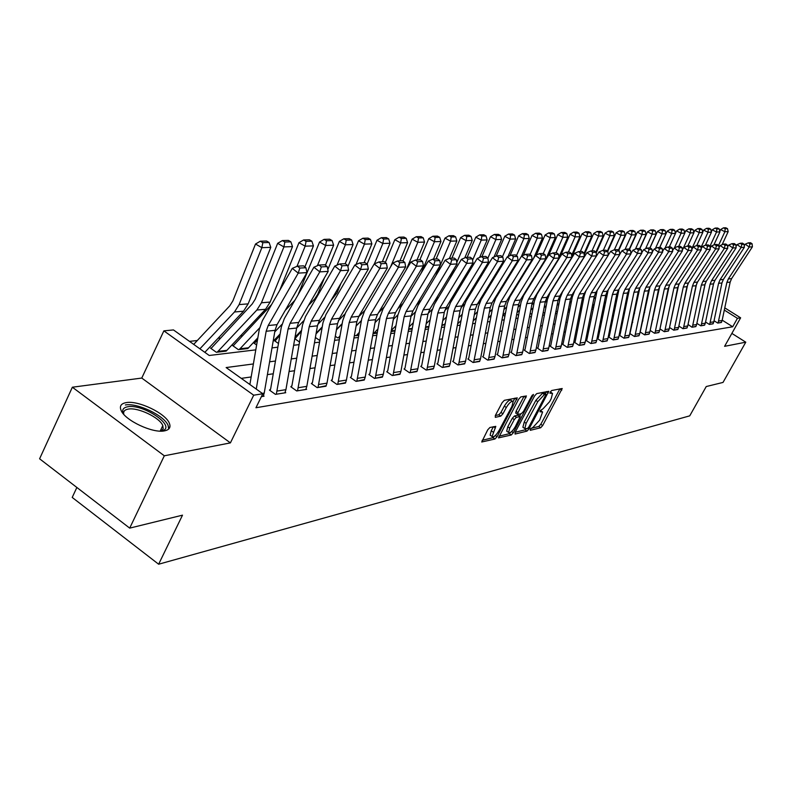 <?xml version="1.0" encoding="UTF-8"?>
<svg xmlns="http://www.w3.org/2000/svg" width="792" height="792" viewBox="0 0 792 792"><rect width="100%" height="100%" fill="white"/><g stroke="black" fill="none" stroke-linecap="round" stroke-linejoin="round"><path stroke-width="1.19" d="M530.333 429.096L530.274 430.313L540.669 427.759L542.678 425.561L562.201 388.516L551.678 390.515L550.242 392.06L549.945 393.228L552.539 393.436L551.173 398.752L549.569 401.732L543.035 408.781L540.253 410.632L539.956 411.781L542.609 411.959L539.659 420.136L533.125 427.215L530.333 429.096M164.489 430.868C169.389 429.858 171.013 427.314 169.34 423.225C165.597 413.325 138.402 400.277 126.284 402.603C120.978 403.534 119.275 406.197 121.176 410.593C125.255 420.592 152.945 433.531 164.489 430.868M489.931 427.482L487.733 429.818L481.734 441.995L494.911 439.015L497.069 436.709L517.275 397.861L504.356 400.316L502.148 402.653L495.346 415.483L495.317 417.334L500.772 416.117L502.95 413.8L506.306 407.494C509.296 402.663 511.573 400.732 513.117 401.712L511.978 406.266L498.94 430.749C495.921 435.61 493.634 437.54 492.089 436.531L495.802 426.363L489.931 427.482M129.7 528.125L39.6 458.796L72.359 387.219L164.31 455.796L129.7 528.125L182.497 515.166L158.638 564.221L689.733 415.85L706.236 386.546L723.017 382.427L745.777 342.184L724.601 346.322L740.629 317.82L737.441 318.325L732.699 326.769L255.945 407.751L262.805 393.753L253.697 395.198L163.875 330.858L173.468 329.927L209.237 355.479L255.786 349.856M164.31 455.796L230.403 442.886L253.697 395.198M515.127 432.293L515.067 434.056L526.977 431.125L529.036 428.898L548.767 391.307L536.728 393.604L534.64 395.852L515.127 432.293L525.086 429.828L526.274 428.878M511.226 435.006L498.505 437.887L518.681 399.188L520.829 396.901L526.413 395.96L517.988 412.632L517.928 414.444L521.374 413.672L523.492 411.404L531.779 395.911L533.491 394.426L513.325 432.729L511.226 435.006L509.296 433.689L498.95 436.214M745.777 342.184L731.867 333.402M732.699 326.769L722.195 320.166M652.915 319.433L652.37 319.503M642.946 320.859L642.312 320.948M632.729 322.314L631.986 322.423M622.245 323.819L621.403 323.938M611.483 325.363L610.523 325.502M600.435 326.938L599.356 327.096M589.09 328.571L587.882 328.739M577.427 330.234L576.091 330.432M565.438 331.957L563.963 332.165M553.113 333.719L551.499 333.947M540.431 335.531L538.659 335.788M527.383 337.402L525.452 337.679M513.949 339.322L511.85 339.629M500.108 341.303L497.831 341.629M485.852 343.352L483.377 343.698M471.151 345.451L468.478 345.837M455.984 347.629L453.103 348.034M440.332 349.866L437.233 350.312M424.175 352.183L420.839 352.658M407.494 354.568L403.9 355.083M390.248 357.034L386.387 357.588M372.408 359.588L368.26 360.182M353.955 362.231L349.51 362.865M334.848 364.963L330.086 365.647M315.058 367.805L309.949 368.537M294.535 370.735L289.07 371.517M273.26 373.784L267.409 374.626M251.163 376.952L241.273 378.368M721.492 322.304L717.75 323.077L714.047 320.74M713.186 323.631L709.365 324.433L705.563 322.027M705.306 283.239L696.92 323.126M704.682 324.997L700.772 325.819L696.881 323.354M696.633 283.754L688.02 324.522M695.98 326.393L691.97 327.235L688.119 324.502M687.743 284.318L678.893 325.948M687.07 327.829L682.961 328.69L678.873 326.076M678.635 284.922L669.547 327.413M677.932 329.294L673.725 330.175L669.527 327.492M669.309 285.565L659.964 328.918L664.27 331.7L668.577 330.799M659.746 286.249L650.183 330.452L654.568 333.264L658.993 332.333M649.935 286.961L640.193 332.016L644.629 334.868L649.163 333.917M639.877 287.694L629.947 333.62L634.422 336.511L639.075 335.531M629.571 288.427L620.096 334.561L619.433 335.263L623.957 338.194L628.729 337.194M619.017 289.13L609.315 336.234L608.642 336.956L613.216 339.926L618.116 338.897M608.207 289.783L598.247 337.966L597.554 338.699L602.187 341.708L607.216 340.649M597.168 290.367L586.872 339.738L586.179 340.481L590.852 343.53L596.02 342.451M585.941 290.763L584.248 295.644L575.19 341.56L574.477 342.312L579.209 345.411L584.516 344.292M568.587 344.847L573.398 344.084L572.547 346.48L567.725 347.262L577.754 298.247L579.417 294.02L603.643 255.44L598.98 251.995L574.814 290.555L572.329 296.881L563.191 343.431L562.459 344.193L567.24 347.341L572.695 346.193M556.301 346.797L561.251 346.005L560.389 348.44L555.43 349.242L565.547 299.534L567.23 295.258L591.713 256.133L587.001 252.628L562.567 291.743L560.063 298.148L550.836 345.352L550.093 346.134L554.935 349.322L560.538 348.143M543.659 348.797L548.757 347.985L547.886 350.46L542.777 351.282L552.994 300.871L554.687 296.525L579.437 256.846L574.665 253.291L549.975 292.961L547.44 299.465L538.144 347.332L537.372 348.124L542.273 351.361L548.044 350.143M530.65 350.856L535.897 350.024L535.016 352.529L529.769 353.38L540.065 302.237L541.778 297.832L566.805 257.578L561.973 253.965L537.016 294.208L534.452 300.812L525.066 349.371L524.284 350.173L529.234 353.46L535.184 352.212M517.255 352.985L522.661 352.123L521.77 354.668L516.364 355.539L526.759 303.643L528.492 299.178L553.786 258.331L548.896 254.668L523.67 295.505L521.077 302.197L511.612 351.47L510.81 352.292L515.82 355.628L521.938 354.331M503.464 355.172L509.028 354.291L508.137 356.865L502.564 357.766L513.058 305.098L514.8 300.564L540.372 259.103L535.422 255.39L509.919 296.832L507.306 303.623L497.752 353.638L496.93 354.46L501.999 357.855L508.306 356.519M528.185 234.66L526.096 233.541L522.314 233.65L524.403 234.779L528.185 234.66L529.254 238.461L521.542 256.123L495.752 298.198L493.109 305.098L483.476 355.865L482.635 356.707L487.763 360.152L494.257 358.776M474.596 359.746L480.516 358.806L479.596 361.469L473.675 362.419L484.358 308.137L486.149 303.465L512.285 260.726L507.217 256.895L481.14 299.614L478.477 306.613L468.745 358.162L467.884 359.014L473.081 362.518L479.774 361.093M459.479 362.142L465.587 361.172L464.656 363.875L458.548 364.855L469.329 309.731L471.141 304.989L497.574 261.578L492.436 257.677L466.072 301.069L463.37 308.177L453.568 360.528L452.678 361.399L457.934 364.954L464.845 363.488M443.886 364.617L450.183 363.617L449.252 366.359L442.946 367.369L453.826 311.375L455.647 306.553L482.387 262.459L477.18 258.499L450.519 302.574L447.797 309.801L437.897 362.974L436.986 363.855L442.312 367.478L449.44 365.963M427.779 367.171L434.283 366.142L433.343 368.923L426.838 369.973L437.808 313.078L439.649 308.177L466.696 263.37L461.429 259.34L434.462 304.128L431.699 311.464L421.72 365.488L420.79 366.399L426.175 370.072L433.541 368.508M411.147 369.805L417.869 368.745L416.909 371.567L410.187 372.656L421.265 314.83L423.126 309.85L450.48 264.31L445.144 260.212L417.869 305.732L415.077 313.187L405.009 368.102L404.059 369.013L409.513 372.765L417.117 371.141M393.961 372.537L400.9 371.428L399.94 374.299L392.99 375.428L404.168 316.642L406.048 311.583L433.719 265.28L428.314 261.103L400.712 307.395L397.901 314.968L387.743 370.795L386.763 371.725L392.288 375.537L400.148 373.864M376.18 375.349L383.358 374.21L382.387 377.131L375.2 378.289L386.476 318.513L388.377 313.365L416.374 266.28L410.89 262.033L382.982 309.108L380.13 316.82L369.884 373.577L368.874 374.527L374.477 378.408L382.605 376.675M357.786 378.269L365.221 377.091L364.231 380.061L356.796 381.259L368.171 320.453L370.092 315.216L398.416 267.32L392.862 263.003L364.617 310.88L361.746 318.721L351.41 376.457L350.371 377.428L356.044 381.378L364.459 379.586M338.738 381.289L346.431 380.071L345.441 383.09L337.738 384.328L349.213 322.463L351.163 317.137L379.813 268.399L374.19 264.003L345.609 312.721L342.708 320.701L332.274 379.437L331.214 380.427L336.956 384.457L345.668 382.595M319.008 384.417L326.987 383.15L325.977 386.229L317.998 387.516L329.571 324.542L331.541 319.127L360.538 269.508L354.826 265.033L325.918 314.622L322.978 322.74L312.464 382.536L311.365 383.536L317.196 387.644L326.215 385.714M298.554 387.664L306.821 386.347L305.811 389.476L297.535 390.812L309.207 326.7L311.197 321.186L340.54 270.666L334.759 266.102L305.504 316.592L302.534 324.868L291.921 385.734L290.793 386.763L296.703 390.941L306.633 389.347L306.058 388.941M277.339 391.02L285.922 389.664L284.892 392.842L276.309 394.228L288.09 328.937L290.09 323.314L319.79 271.874L313.919 267.221L284.318 318.641L281.318 327.066L270.617 389.06L269.458 390.11L275.438 394.367L285.744 392.713L285.15 392.288M263.449 395.762L264.073 396.198L261.39 396.634L263.192 396.346L264.221 393.099L275.022 330.323L277.052 324.641L306.959 272.616L298.238 273.121L292.288 268.369L262.32 320.77L259.291 329.353L249.876 384.516M242.105 335.699L240.362 335.887M220.126 338.065L218.038 338.293M197.317 340.52L189.476 341.362M647.381 298.901L646.628 299.614M614.642 304.93L615.592 304.821L614.642 304.93M603.504 306.257L604.583 306.128L603.504 306.257M592.069 307.613L593.267 307.474L592.069 307.613M580.318 309.009L581.645 308.85L580.318 309.009M568.23 310.454L569.696 310.276L568.319 310.434L570.012 308.652M555.865 311.553L557.41 311.731L556.806 311.81L557.568 310.919M543.203 312.414L544.767 313.236M530.165 313.286L531.828 314.375M516.74 314.157L518.552 315.345M503.039 315.107L504.88 316.325M489.713 316.592L490.793 317.305M458.41 323.205L457.677 323.591L458.647 322.918L457.786 323.027M443.767 324.938L441.847 325.472L444.005 324.651L441.956 324.898M428.937 326.423L425.492 327.413L428.828 327.017M408.593 329.423L412.187 328.997L408.593 329.423M391.119 331.502L394.98 331.046L391.119 331.502M373.052 333.65L377.18 333.155L373.557 333.59L377.942 328.957M354.489 335.006L355.539 335.729L358.766 335.343L356.252 335.65L359.311 332.343M335.293 336.244L337.639 337.857L339.699 337.61L338.362 337.768L340.006 335.897M315.404 337.481L319.127 340.055L319.988 339.768M294.772 338.709L299.544 342.025M275.141 341.164L275.378 340.679L274.567 340.768L278.477 343.51M254.569 343.55L254.816 343.035L253.984 343.134L256.618 344.995M233.264 346.025L233.521 345.49L232.65 345.589L238.392 349.658L248.144 348.044M211.177 348.579L211.434 348.025L210.533 348.133L216.355 352.272L226.463 350.599M76.864 487.476L72.211 497.435L158.638 564.221M230.403 442.886L141.768 378.061L72.359 387.219M141.768 378.061L163.875 330.858M253.381 363.944L226.136 367.557L262.805 393.753M654.667 310.791L654.123 310.87M644.718 312.107L644.084 312.197M634.521 313.464L633.778 313.563M624.047 314.85L623.205 314.959M613.305 316.275L612.345 316.404M602.276 317.731L601.197 317.879M590.941 319.235L589.733 319.394M579.289 320.78L577.962 320.958M567.319 322.364L565.854 322.562M555.014 323.997L553.4 324.205M542.352 325.67L540.58 325.908M529.313 327.393L527.383 327.65M515.899 329.175L513.8 329.452M502.078 331.007L499.802 331.303M487.832 332.887L485.367 333.214M473.151 334.838L470.478 335.194M458.004 336.838L455.123 337.224M442.372 338.917L439.273 339.322M426.235 341.045L422.898 341.491M409.563 343.263L405.979 343.738M392.337 345.54L388.476 346.055M374.517 347.896L370.379 348.45M356.083 350.341L351.638 350.925M336.996 352.866L332.234 353.499M317.216 355.489L312.117 356.162M296.723 358.202L291.258 358.925M275.458 361.023L269.607 361.796M737.441 318.325L724.304 310.078M724.769 307.87L740.629 317.82M272.002 347.896L277.843 347.193M293.634 345.282L299.089 344.629M314.474 342.768L319.562 342.154M334.57 340.342L339.322 339.768M353.955 337.996L358.39 337.461M372.666 335.739L376.804 335.244M390.753 333.551L394.604 333.085M408.227 331.442L411.81 331.016M425.126 329.403L428.462 328.997M441.481 327.433L444.579 327.056M457.321 325.512L460.192 325.166M472.656 323.661L475.319 323.344M487.516 321.869L489.981 321.572M501.93 320.126L504.207 319.849M515.909 318.433L518.008 318.186M529.482 316.8L531.412 316.562M542.659 315.206L544.421 314.998M555.459 313.662L557.073 313.464M567.894 312.157L569.359 311.979M579.982 310.702L581.318 310.533M591.743 309.276L592.941 309.137M603.177 307.9L604.256 307.771M614.315 306.553L615.275 306.435M625.155 305.247L625.997 305.138M635.709 303.97L636.451 303.88M645.995 302.722L646.638 302.643M656.024 301.514L656.568 301.445M168.726 428.818L170.003 426.145M541.956 411.523L540.421 410.355M551.905 393.01L550.361 391.852M530.739 428.452L538.788 426.482L540.807 424.294L559.944 388.803M545.302 393.792L546.48 391.585M527.373 428.611L528.818 427.046L546.074 394.317L544.421 394.525L537.788 401.653L526.145 423.344L524.799 428.541L527.373 428.611M544.183 393.109L545.846 394.228M523.581 427.71L522.898 427.244L524.235 422.047L535.867 400.356L542.5 393.238L543.926 392.941M515.849 413.137L516.047 411.315L524.096 396.228M520.839 413.79L519.542 416.206M509.731 428.086L508.613 432.472C510.107 433.402 512.325 431.501 515.265 426.769L520.215 416.651L516.404 417.305L514.275 419.582L509.731 428.086L507.801 426.769L506.682 431.145L507.306 431.571M519.988 416.503L517.918 415.206L519.849 416.513M507.801 426.769L512.335 418.255L514.463 415.988L517.918 415.206M509.296 433.689L510.988 432.105M490.802 435.649L490.129 435.184L491.248 430.769L493.416 426.68L495.386 428.026M512.464 401.277L511.137 400.376C509.593 399.396 507.316 401.316 504.326 406.147L506.306 407.494M495.307 415.543L498.802 414.77L500.98 412.454L504.326 406.147M513.077 401.643L514.948 398.119M482.17 440.312L492.961 437.679L494.663 436.115M727.492 228.65L725.789 227.779L723.482 227.839L725.185 228.72L727.492 228.65L728.175 231.62L722.096 244.708M728.175 231.62L724.888 231.739L718.532 245.431M725.185 228.72L724.888 231.739L720.621 229.541L723.482 227.839M719.779 231.363L720.621 229.541M718.829 321.027L722.126 320.503L721.383 322.493L718.087 323.027L726.888 282.437L728.333 278.942L749.212 247.025L745.242 244.174L744.232 245.728M722.126 320.503L730.165 282.091L731.6 278.616L752.4 246.837L749.212 247.025L749.915 243.976L752.143 243.857L750.568 242.728L748.331 242.847L749.915 243.976M748.331 242.847L745.242 244.174M752.4 246.837L752.143 243.857M719.205 228.898L717.483 228.017L715.126 228.086L716.849 228.967L719.205 228.898L719.908 231.907L713.859 244.956M719.908 231.907L716.542 232.026L709.988 246.183M716.849 228.967L716.542 232.026L712.226 229.809L715.126 228.086M711.335 231.749L712.226 229.809M710.731 229.155L708.988 228.264L706.573 228.334L708.315 229.225L710.731 229.155L711.444 232.195L705.424 245.203M667.25 295.376L666.706 295.891M668.012 291.654L667.468 292.169M711.444 232.195L707.998 232.313L700.999 247.47M708.315 229.225L707.998 232.313L703.643 230.076L706.573 228.334M702.692 232.145L703.643 230.076M702.049 229.413L700.286 228.512L697.821 228.581L699.574 229.492L702.049 229.413L702.771 232.501L696.772 245.51M657.449 297.099L656.796 297.723M658.231 293.288L657.568 293.901M702.771 232.501L699.247 232.62L691.792 248.797M699.574 229.492L699.247 232.62L694.851 230.343L697.821 228.581M693.832 232.551L694.851 230.343M710.454 322.354L713.83 321.819L713.077 323.829L709.701 324.373L718.582 283.318L720.037 279.784L741.114 247.49L737.104 244.609L736.025 246.272M713.75 282.873L705.652 321.621M713.83 321.819L721.928 282.962L723.373 279.447L744.371 247.302L741.114 247.49L741.827 244.411L744.114 244.292L742.51 243.144L740.223 243.263L741.827 244.411M740.223 243.263L737.104 244.609M744.371 247.302L744.114 244.292M701.88 323.71L705.335 323.166L704.573 325.205L701.118 325.76L710.068 284.219L711.543 280.645L732.818 247.975L728.769 245.055L727.61 246.837M705.335 323.166L713.503 283.863L714.958 280.299L736.154 247.777L732.818 247.975L733.541 244.857L735.877 244.728L734.263 243.57L731.927 243.689L733.541 244.857M731.927 243.689L728.769 245.055M736.154 247.777L735.877 244.728M693.089 325.106L696.633 324.542L695.871 326.611L692.327 327.175L701.356 285.15L702.841 281.526L724.314 248.46L720.225 245.51L718.997 247.421M696.633 324.542L704.87 284.773L706.345 281.17L727.739 248.262L724.314 248.46L725.056 245.312L727.452 245.183L725.828 244.005L723.423 244.134L725.056 245.312M723.423 244.134L720.225 245.51M727.739 248.262L727.452 245.183M693.149 229.68L691.376 228.769L688.842 228.839L690.624 229.759L693.149 229.68L693.901 232.798L687.842 245.975M648.193 294.97L647.42 295.703M693.901 232.798L690.287 232.927L682.862 249.094M690.624 229.759L690.287 232.927L685.842 230.63L688.842 228.839M684.763 232.967L685.842 230.63M684.1 326.532L687.723 325.957L686.951 328.046L683.328 328.63L692.436 286.09L693.931 282.427L715.612 248.965L711.483 245.985L710.167 248.015M687.723 325.957L696.029 285.714L697.514 282.071L719.116 248.767L715.612 248.965L716.374 245.777L718.829 245.639L717.176 244.451L714.721 244.579L716.374 245.777M714.721 244.579L711.483 245.985M719.116 248.767L718.829 245.639M123.572 414.107C121.612 410.088 123.007 407.642 127.769 406.761C142.996 403.702 175.834 425.809 162.994 430.601L161.33 431.135M160.984 431.135L163.192 428.898L162.815 425.571C159.806 417.612 137.986 407.167 128.314 409.088C124.601 409.731 123.097 411.493 123.799 414.374M168.686 429.056L168.112 425.452C164.399 415.592 137.382 402.633 125.344 404.969M684.041 229.957L682.249 229.036L679.655 229.106L681.447 230.036L684.041 229.957L684.803 233.115L678.694 246.441M649.4 289.001L648.697 289.674M637.085 300.732L636.194 301.584M637.897 296.713L637.006 297.564M684.803 233.115L681.1 233.244L674.388 247.916M681.447 230.036L681.1 233.244L676.615 230.917L679.655 229.106M675.477 233.402L676.615 230.917M674.883 327.987L678.596 327.403L677.823 329.512L674.101 330.115L683.288 287.06L684.793 283.358L706.692 249.48L702.524 246.46L701.118 248.629M678.596 327.403L686.971 286.674L688.476 282.982L710.285 249.272L706.692 249.48L707.464 246.253L709.978 246.114L708.315 244.916L705.801 245.045L707.464 246.253M705.801 245.045L702.524 246.46M710.285 249.272L709.978 246.114M674.705 230.244L672.893 229.304L670.24 229.383L672.052 230.323L674.705 230.244L675.487 233.432L669.309 246.926M639.134 290.585L638.243 291.436M626.502 302.653L626.007 303.128M627.333 298.525L626.304 299.495M675.487 233.432L671.685 233.571L665.003 248.213M672.052 230.323L671.685 233.571L667.151 231.215L670.24 229.383M659.766 247.421L667.151 231.215M665.438 329.492L669.25 328.888L668.458 331.026L664.656 331.64L673.913 288.05L675.437 284.298L697.554 250.015L693.337 246.956L691.842 249.262M669.25 328.888L677.695 287.654L679.209 283.922L701.237 249.797L697.554 250.015L698.336 246.738L700.92 246.599L699.237 245.381L696.653 245.52L698.336 246.738M696.653 245.52L693.337 246.956M701.237 249.797L700.92 246.599M665.131 230.531L663.31 229.581L660.577 229.66L662.409 230.611L665.131 230.531L665.933 233.769L659.706 247.431M628.591 292.238L627.571 293.208M616.483 300.396L615.325 301.505M665.933 233.769L662.043 233.897L655.39 248.52M662.409 230.611L662.043 233.897L657.459 231.511L660.577 229.66M649.994 247.926L657.459 231.511M655.756 331.026L659.657 330.403L658.865 332.571L654.964 333.204L664.31 289.07L665.844 285.278L688.179 250.549L683.912 247.45L682.338 249.916M659.657 330.403L668.181 288.664L669.715 284.882L691.951 250.331L688.179 250.549L688.981 247.243L691.624 247.094L689.921 245.867L687.278 246.005L688.981 247.243M687.278 246.005L683.912 247.45M691.951 250.331L691.624 247.094M655.321 230.828L653.469 229.868L650.678 229.947L652.529 230.908L655.321 230.828L656.132 234.105L649.846 247.936M617.77 293.941L616.612 295.05M605.336 302.346L604.039 303.593M656.132 234.105L652.143 234.234L645.529 248.817M652.529 230.908L652.143 234.234L647.51 231.818L650.678 229.947M639.877 248.668L647.51 231.818M645.836 332.6L649.836 331.967L649.034 334.155L645.025 334.798L654.459 290.12L656.004 286.268L678.556 251.114L674.249 247.965L672.576 250.589M649.836 331.967L658.429 289.694L659.974 285.872L682.437 250.886L678.556 251.114L679.378 247.757L682.09 247.609L680.377 246.361L677.655 246.5L679.378 247.757M677.655 246.5L674.249 247.965M682.437 250.886L682.09 247.609M645.252 231.125L643.381 230.155L640.51 230.234L642.391 231.215L645.252 231.125L646.084 234.452L639.698 248.54M606.662 295.703L605.355 296.96M607.741 291.03L606.979 291.763M593.881 304.366L592.436 305.762M646.084 234.452L641.995 234.59L635.412 249.124M642.391 231.215L641.995 234.59L637.312 232.135L640.51 230.234M629.432 249.569L637.312 232.135M635.649 334.214L639.758 333.561L638.946 335.778L634.837 336.442L644.351 291.189L645.916 287.288L668.696 251.678L664.339 248.5L662.567 251.272M639.758 333.561L648.42 290.753L649.984 286.882L672.675 251.45L668.696 251.678L669.527 248.282L672.309 248.134L670.577 246.866L667.785 247.005L669.527 248.282M667.785 247.005L664.339 248.5M672.675 251.45L672.309 248.134M634.917 231.442L633.036 230.452L630.086 230.541L631.976 231.531L634.917 231.442L635.768 234.798L629.185 249.381M595.237 297.545L593.792 298.94M596.247 292.822L595.059 293.971M582.12 306.464L580.516 308.019M635.768 234.798L631.571 234.947L625.037 249.43M631.976 231.531L631.571 234.947L626.838 232.462L630.086 230.541M618.72 250.5L626.838 232.462M625.205 335.867L629.412 335.204L628.601 337.451L624.383 338.125L633.976 292.288L635.56 288.337L658.568 252.262L654.162 249.044L652.291 251.985M629.412 335.204L638.154 291.842L639.738 287.922L662.647 252.034L658.568 252.262L659.419 248.817L662.28 248.668L660.518 247.381L657.657 247.53L659.419 248.817M657.657 247.53L654.162 249.044M662.647 252.034L662.28 248.668M624.314 231.759L622.413 230.759L619.384 230.848L621.294 231.848L624.314 231.759L625.185 235.165L618.394 250.262M583.506 299.445L581.892 301M584.476 294.654L582.971 296.109M625.185 235.165L620.878 235.313L614.374 249.767M621.294 231.848L620.878 235.313L616.097 232.798L619.384 230.848M607.712 251.47L616.097 232.798M614.473 337.57L618.799 336.887L617.978 339.164L613.652 339.857L623.324 293.416L624.928 289.417L648.173 252.866L643.718 249.599L641.738 252.717M618.799 336.887L627.62 292.961L629.214 288.981L652.361 252.628L648.173 252.866L649.044 249.371L651.974 249.223L650.202 247.916L647.262 248.074L649.044 249.371M647.262 248.074L643.718 249.599M652.361 252.628L651.974 249.223M613.434 232.086L611.503 231.076L608.395 231.165L610.325 232.185L613.434 232.086L614.325 235.541L607.316 251.163M571.428 301.425L569.666 303.138M572.398 296.525L570.656 298.218M614.325 235.541L609.889 235.689L603.326 250.341M610.325 232.185L609.889 235.689L605.058 233.145L608.395 231.165M596.158 253.034L605.058 233.145M603.464 339.313L607.9 338.61L607.078 340.916L602.633 341.639L612.394 294.575L614.008 290.525L637.491 253.49L632.986 250.173L630.897 253.48M607.9 338.61L616.8 294.109L618.413 290.08L641.797 253.232L637.491 253.49L638.382 249.945L641.391 249.787L639.599 248.47L636.58 248.619L638.382 249.945M636.58 248.619L632.986 250.173M641.797 253.232L641.391 249.787M602.247 232.422L600.296 231.403L597.099 231.492L599.059 232.521L602.247 232.422L603.158 235.927L595.921 252.113M559.013 303.485L557.073 305.375M560.003 298.435L558.053 300.336L559.746 296.02L584.397 256.558L579.437 256.846L580.427 253.044L583.902 252.856L581.991 251.45L578.526 251.628L580.427 253.044M603.158 235.927L598.613 236.075L591.98 250.925M599.059 232.521L598.613 236.075L593.713 233.492L597.099 231.492M580.694 262.726L581.081 261.865M584.169 254.915L593.713 233.492M592.149 341.105L596.713 340.382L595.871 342.728L591.307 343.461L601.158 295.762L602.791 291.654L626.522 254.123L621.967 250.767L619.76 254.262M596.713 340.382L605.692 295.287L607.316 291.199L630.947 253.866L626.522 254.123L627.422 250.529L630.521 250.371L628.709 249.035L625.601 249.193L627.422 250.529M625.601 249.193L621.967 250.767M630.947 253.866L630.521 250.371M590.753 232.769L588.783 231.729L585.496 231.828L587.476 232.868L590.753 232.769L591.693 236.323L583.991 253.588M578.398 266.152L578.021 267.013M546.242 305.623L544.114 307.702M547.252 300.425L545.124 302.504M591.693 236.323L587.011 236.481L580.318 251.529M587.476 232.868L587.011 236.481L582.071 233.858L585.496 231.828M570.389 260.172L571.091 258.588M571.844 256.885L582.071 233.858M580.526 342.956L585.219 342.203L584.367 344.579L579.675 345.332L589.614 296.99L591.268 292.822L615.245 254.777L610.632 251.371L608.306 255.064M585.219 342.203L594.277 296.495L595.911 292.357L619.789 254.509L615.245 254.777L616.166 251.133L619.354 250.965L617.513 249.609L614.325 249.777L616.166 251.133M614.325 249.777L610.632 251.371M619.789 254.509L619.354 250.965M578.942 233.135L576.942 232.076L573.566 232.175L575.566 233.234L578.942 233.135L579.902 236.719L571.636 255.341M567.983 263.578L567.28 265.162M552.549 288.823L551.836 289.525M533.095 307.85L530.769 310.127M534.125 302.504L531.808 304.772M579.902 236.719L575.091 236.887L568.329 252.153M575.566 233.234L575.091 236.887L570.091 234.234L573.566 232.175M559.835 257.41L570.091 234.234M573.398 344.084L582.536 297.733L584.189 293.545L608.325 255.172L603.643 255.44L604.593 251.757L607.87 251.579L606.009 250.203L602.732 250.371L604.593 251.757M602.732 250.371L598.98 251.995M608.325 255.172L607.87 251.579M566.785 233.501L564.775 232.422L561.3 232.521L563.33 233.6L566.785 233.501L567.775 237.145L558.914 257.172M557.311 260.806L556.271 263.152M538.867 291.218L537.808 292.258M519.542 310.177L517.028 312.652M520.611 304.663L518.087 307.138M567.775 237.145L562.835 237.313L555.994 252.787M563.33 233.6L562.835 237.313L557.766 234.61L561.3 232.521M548.945 254.648L557.766 234.61M561.251 346.005L570.468 299.02L572.141 294.763L596.524 255.856L591.713 256.133L592.683 252.391L596.049 252.212L594.168 250.816L590.802 250.995L592.683 252.391M590.802 250.995L587.001 252.628M596.524 255.856L596.049 252.212M554.291 233.878L552.252 232.789L548.678 232.888L550.727 233.977L554.291 233.878L555.301 237.57L544.995 260.994M524.769 293.723L523.344 295.129M505.593 312.602L502.851 315.295M506.682 306.91L503.94 309.603M555.301 237.57L550.212 237.749L543.292 253.48M550.727 233.977L550.212 237.749L545.094 235.006L548.678 232.888M536.323 254.994L545.094 235.006M548.757 347.985L558.053 300.326L552.994 300.871M578.526 251.628L574.665 253.291M584.397 256.558L583.902 252.856M541.431 234.264L539.362 233.155L535.689 233.264L537.758 234.373L541.431 234.264L542.471 238.016L533.422 258.647M510.216 296.357L508.405 298.138M491.208 315.127L488.238 318.057M492.317 309.256L489.357 312.187M542.471 238.016L537.233 238.194L530.066 254.549M537.758 234.373L537.233 238.194L532.046 235.412L535.689 233.264M523.344 255.351L532.046 235.412M535.897 350.024L545.282 301.683L546.985 297.307L571.903 257.281L566.805 257.578L567.814 253.717L571.388 253.529L569.458 252.094L565.884 252.282L567.814 253.717M565.884 252.282L561.973 253.965M571.903 257.281L571.388 253.529M495.267 299.039L492.98 301.307M476.368 317.77L473.171 320.938M477.517 311.702L474.309 314.879M505.336 281.15L500.722 288.664M529.254 238.461L523.858 238.649L516.443 255.667M524.403 234.779L523.858 238.649L518.621 235.838L522.314 233.65M509.969 255.707L518.621 235.838M522.661 352.123L532.135 303.079L533.857 298.633L559.043 258.024L553.786 258.331L554.826 254.42L558.499 254.222L556.548 252.757L552.865 252.955L554.826 254.42M552.865 252.955L548.896 254.668M559.043 258.024L558.499 254.222M514.543 235.075L512.434 233.937L508.533 234.046L510.652 235.194L514.543 235.075L515.642 238.936L507.979 256.568M480.071 301.623L477.051 304.623M461.063 320.522L458.647 322.918M487.902 288.545L485.001 291.585M462.231 314.256L458.776 317.701M493.01 278.447L490.436 284.387M515.642 238.936L510.088 239.125L502.395 256.826M510.652 235.194L510.088 239.125L504.781 236.263L508.533 234.046M496.208 256.054L504.781 236.263M509.028 354.291L518.582 304.514L520.324 300.01L545.787 258.796L540.372 259.103L541.441 255.133L545.223 254.925L543.253 253.45L539.461 253.648L541.441 255.133M539.461 253.648L535.422 255.39M545.787 258.796L545.223 254.925M500.485 235.501L498.346 234.343L494.327 234.462L496.475 235.62L500.485 235.501L501.613 239.422L494 257.004M464.528 304.168L460.993 307.702M445.262 323.403L444.005 324.651M471.864 291.545L468.745 294.654M446.46 316.929L442.738 320.651M501.613 239.422L495.881 239.61L487.882 258.142M480.378 275.517L477.358 282.506M496.475 235.62L495.881 239.61L490.515 236.709L494.327 234.462M481.932 256.618L490.515 236.709M489.248 357.42L494.99 356.519L494.079 359.132L488.337 360.053L498.93 306.593L500.692 302L526.551 259.905L521.542 256.123L525.631 254.361L527.64 255.865L531.541 255.658L529.551 254.163L525.631 254.361M494.99 356.519L504.633 305.989L506.385 301.415L532.125 259.578L526.551 259.905L527.64 255.865M532.125 259.578L531.541 255.658M486.001 235.937L483.833 234.759L479.685 234.877L481.863 236.056L486.001 235.937L487.159 239.917L479.596 257.459M448.589 306.742L444.718 310.613M455.539 294.277L451.935 297.891M430.175 319.73L426.175 323.75M487.159 239.917L481.249 240.115L472.577 260.271M467.399 272.329L463.904 280.457M481.863 236.056L481.249 240.115L475.814 237.164L479.685 234.877M467.141 257.39L475.814 237.164M480.516 358.806L490.238 307.514L492.02 302.871L518.047 260.4L512.285 260.726L513.404 256.628L517.433 256.42L515.414 254.885L511.375 255.093L513.404 256.628M511.375 255.093L507.217 256.895M518.047 260.4L517.433 256.42M471.052 236.382L468.854 235.194L464.577 235.313L466.775 236.511L471.052 236.382L472.24 240.431L464.746 257.905M432.204 309.345L428.076 313.493M438.659 297.158L434.541 301.307M413.345 322.661L409.038 326.997M472.24 240.431L466.142 240.639L456.786 262.498M454.073 268.844L450.074 278.2M466.775 236.511L466.142 240.639L460.647 237.64L464.577 235.313M451.876 258.172L460.647 237.64M465.587 361.172L475.398 309.088L477.2 304.375L503.514 261.241L497.574 261.578L498.722 257.42L502.88 257.192L500.831 255.648L496.673 255.856L498.722 257.42M496.673 255.856L492.436 257.677M503.514 261.241L502.88 257.192M455.618 236.848L453.4 235.64L448.985 235.769L451.212 236.986L455.618 236.848L456.855 240.956L449.42 258.36M415.335 311.998L410.979 316.394M421.186 300.188L416.523 304.91M395.941 325.73L391.327 330.403M456.855 240.956L450.559 241.174L440.481 264.835M440.382 265.063L435.847 275.725M451.212 236.986L450.559 241.174L444.985 238.125L448.985 235.769M436.125 258.994L444.985 238.125M450.183 363.617L460.083 310.712L461.904 305.92L488.515 262.103L482.387 262.459L483.565 258.232L487.862 257.994L485.783 256.42L481.487 256.648L483.565 258.232M481.487 256.648L477.18 258.499M488.515 262.103L487.862 257.994M439.699 237.333L437.451 236.105L432.887 236.234L435.145 237.471L439.699 237.333L440.956 241.501L433.481 259.123M397.95 314.731L393.317 319.423M403.098 303.385L397.851 308.722M440.956 241.501L434.462 241.728L421.205 273.012M435.145 237.471L434.462 241.728L428.818 238.63L432.887 236.234M419.859 259.825L428.818 238.63M434.283 366.142L444.282 312.385L446.114 307.524L473.032 263.003L466.696 263.37L467.904 259.063L472.339 258.826L470.24 257.222L465.795 257.459L467.904 259.063M465.795 257.459L461.429 259.34M473.032 263.003L472.339 258.826M423.245 237.828L420.968 236.58L416.255 236.709L418.542 237.966L423.245 237.828L424.542 242.065L416.988 259.984M380.002 317.562L375.032 322.611M384.368 306.761L378.507 312.751M424.542 242.065L417.829 242.303L406.147 270.042M418.542 237.966L417.829 242.303L412.117 239.154L416.255 236.709M402.95 260.964L412.117 239.154M356.083 326.066L361.409 320.621M417.869 368.745L427.947 314.117L429.799 309.177L457.033 263.924L450.48 264.31L451.727 259.934L456.311 259.687L454.182 258.053L449.589 258.291L451.727 259.934M449.589 258.291L445.144 260.212M457.033 263.924L456.311 259.687M406.237 238.343L403.93 237.065L399.059 237.204L401.376 238.491L406.237 238.343L407.583 242.649L399.94 260.865M361.419 320.522L356.103 325.967M364.944 310.325L358.479 316.958M407.583 242.649L400.633 242.887L390.634 266.785M401.376 238.491L400.633 242.887L394.852 239.689L399.059 237.204M385.318 262.518L394.852 239.689M336.422 329.858L342.124 323.997M400.9 371.428L411.068 315.909L412.949 310.88L440.491 264.884L433.719 265.28L434.996 260.825L439.738 260.568L437.58 258.915L432.828 259.162L434.996 260.825M432.828 259.162L428.314 261.103M440.491 264.884L439.738 260.568M388.654 238.867L386.318 237.58L381.279 237.719L383.615 239.026L388.654 238.867L390.04 243.253L382.308 261.776M342.184 323.631L336.491 329.492M344.936 313.959L338.303 320.8M390.04 243.253L382.853 243.5L374.349 263.924M383.615 239.026L382.853 243.5L376.992 240.243L381.279 237.719M352.361 296.327L356.984 288.427M367.062 264.152L376.992 240.243M316.038 333.858L322.136 327.551M383.358 374.21L393.624 317.76L395.515 312.642L423.383 265.874L416.374 266.28L417.681 261.756L422.591 261.489L420.403 259.806L415.493 260.053L417.681 261.756M415.493 260.053L410.89 262.033M423.383 265.874L422.591 261.489M370.458 239.422L368.092 238.105L362.875 238.253L365.251 239.58L370.458 239.422L371.884 243.877L364.072 262.716M322.245 326.908L316.147 333.214M324.522 317.443L317.74 324.463M371.884 243.877L364.449 244.134L356.014 264.518M365.251 239.58L364.449 244.134L358.509 240.817L362.875 238.253M330.848 300.732L337.065 292.793L340.936 283.407M347.896 266.548L358.509 240.817M295.238 338.392L301.405 331.303M365.221 377.091L375.566 319.671L377.487 314.474L405.672 266.904L398.416 267.32L399.772 262.706L404.851 262.439L402.633 260.726L397.544 260.984L399.772 262.706M397.544 260.984L392.862 263.003M405.672 266.904L404.851 262.439M351.618 239.986L349.213 238.649L343.817 238.808L346.223 240.154L351.618 239.986L353.093 244.53L345.193 263.696M301.574 330.353L295.05 337.135M303.544 320.899L296.614 328.116M353.093 244.53L345.391 244.787L337.036 265.122M346.223 240.154L345.391 244.787L339.372 241.411L343.817 238.808M308.494 305.415L314.751 298.881L317.701 294.297L324.423 277.893M327.819 269.607L339.372 241.411M275.378 340.679L279.903 335.263M331.997 380.308L331.749 380.803M346.431 380.071L356.875 321.651L358.816 316.364L387.337 267.963L379.813 268.399L381.209 263.706L386.466 263.419L384.229 261.677L378.952 261.944L381.209 263.706M378.952 261.944L374.19 264.003M387.337 267.963L386.466 263.419M332.095 240.58L329.67 239.214L324.067 239.372L326.502 240.748L332.095 240.58L333.62 245.193L325.433 265.201M280.12 333.986L273.141 341.283M281.912 324.403L274.755 331.897M333.62 245.193L325.641 245.47L317.364 265.736M326.502 240.748L325.641 245.47L319.542 242.035L324.067 239.372M298.099 294.693L319.542 242.035M285.219 310.424L294.911 300.247M254.816 343.035L257.568 339.451M312.177 383.417L311.919 383.932M326.987 383.15L337.511 323.7L339.471 318.315L368.339 269.062L360.538 269.508L361.974 264.736L367.429 264.439L365.152 262.657L359.687 262.944L361.974 264.736M359.687 262.944L354.826 265.033M368.339 269.062L367.429 264.439M311.86 241.184L309.405 239.798L303.593 239.966L306.068 241.362L311.86 241.184L313.444 245.886L304.89 266.924M292.01 298.604L287.189 306.989M257.845 337.828L247.846 348.529L239.263 349.549L259.558 327.977M313.444 245.886L305.158 246.173L296.98 266.35M306.068 241.362L305.158 246.173L298.98 242.669L303.593 239.966M279.695 290.397L298.98 242.669M233.521 345.49L271.577 304.593M291.634 386.635L291.367 387.169M306.821 386.347L317.443 325.829L319.423 320.344L348.628 270.201L340.54 270.666L342.025 265.795L347.678 265.498L345.371 263.687L339.709 263.974L342.025 265.795M339.709 263.974L334.759 266.102M348.628 270.201L347.678 265.498M290.872 241.817L292.505 246.609L270.131 302.069L265.558 309.276L226.156 351.113L217.255 352.173L256.846 310.038L261.439 302.782L283.912 246.906L277.655 243.332L282.348 240.58L284.853 242.005L290.872 241.817L288.377 240.402L282.348 240.58M211.434 348.025L252.202 303.989L255.252 299.158L277.655 243.332M292.505 246.609L283.912 246.906L284.853 242.005M270.329 389.971L270.052 390.535M285.922 389.664L296.634 328.037L298.633 322.453L328.185 271.379L319.79 271.874L321.314 266.904L327.195 266.587L324.849 264.746L318.968 265.053L321.314 266.904M318.968 265.053L313.919 267.221M328.185 271.379L327.195 266.587M269.092 242.481L266.558 241.035L260.301 241.214L262.835 242.669L269.092 242.481L270.785 247.361L248.153 303.861L243.53 311.197L204.831 352.331M270.785 247.361L261.855 247.668L239.125 304.593L234.481 311.989L199.911 348.817M262.835 242.669L261.855 247.668L255.509 244.025L260.301 241.214M193.703 344.381L229.779 305.821L232.868 300.901L255.509 244.025M256.252 389.07L266.152 331.264L268.181 325.542L298.238 273.121L299.812 268.052L305.91 267.726L303.544 265.845L297.426 266.162L299.812 268.052M297.426 266.162L292.288 268.369M306.959 272.616L305.91 267.726M540.233 410.682L541.54 411.563M550.192 392.159L551.509 393.03M559.875 388.922L561.766 390.179M540.807 424.294L542.678 425.561M538.788 426.482L540.669 427.759M546.421 391.703L548.341 392.99M527.997 428.185L529.036 428.898M525.086 429.828L526.977 431.125M542.5 393.238L544.421 394.525M535.867 400.356L537.788 401.653M524.235 422.047L526.145 423.344M524.027 396.346L525.987 397.663M516.047 411.315L517.988 412.632M532.353 395.05L533.194 395.614M511.632 431.571L513.325 432.729M514.463 415.988L516.404 417.305M512.335 418.255L514.275 419.582M491.248 430.769L493.208 432.115M500.98 412.454L502.95 413.8M498.802 414.77L500.772 416.117M514.879 398.247L516.849 399.574M495.346 435.531L497.069 436.709M492.961 437.679L494.911 439.015M726.888 282.437L730.165 282.091M728.333 278.942L731.6 278.616M718.582 283.318L721.928 282.962M720.037 279.784L723.373 279.447M710.068 284.219L713.503 283.863M711.543 280.645L714.958 280.299M701.356 285.15L704.87 284.773M702.841 281.526L706.345 281.17M692.436 286.09L696.029 285.714M693.931 282.427L697.514 282.071M683.288 287.06L686.971 286.674M684.793 283.358L688.476 282.982M673.913 288.05L677.695 287.654M675.437 284.298L679.209 283.922M615.691 304.346L614.731 304.455M664.31 289.07L668.181 288.664M665.844 285.278L669.715 284.882M604.682 305.643L603.603 305.771M654.459 290.12L658.429 289.694M656.004 286.268L659.974 285.872M593.366 306.989L592.168 307.128M644.351 291.189L648.42 290.753M645.916 287.288L649.984 286.882M581.744 308.365L580.417 308.514M633.976 292.288L638.154 291.842M635.56 288.337L639.738 287.922M569.794 309.771L568.715 309.9M623.324 293.416L627.62 292.961M624.928 289.417L629.214 288.981M612.394 294.575L616.8 294.109M614.008 290.525L618.413 290.08M601.158 295.762L605.692 295.287M602.791 291.654L607.316 291.199M589.614 296.99L594.277 296.495M591.268 292.822L595.911 292.357M577.754 298.247L582.536 297.733M579.417 294.02L584.189 293.545M565.547 299.534L570.468 299.02M567.23 295.258L572.141 294.763M532.808 280.714L532.214 280.764M529.363 286.288L528.769 286.348M554.687 296.525L559.746 296.02M519.156 281.823L518.404 281.883M515.671 287.486L514.919 287.546M540.065 302.237L545.282 301.683M541.778 297.832L546.985 297.307M505.088 282.972L504.514 283.011M501.564 288.714L500.643 288.793M526.759 303.643L532.135 303.079M528.492 299.178L533.857 298.633M513.058 305.098L518.582 304.514M514.8 300.564L520.324 300.01M498.93 306.593L504.633 305.989M500.692 302L506.385 301.415M428.927 326.443L425.601 326.829M484.358 308.137L490.238 307.514M486.149 303.465L492.02 302.871M412.286 328.403L408.702 328.828M469.329 309.731L475.398 309.088M471.141 304.989L477.2 304.375M395.089 330.442L391.238 330.898M453.826 311.375L460.083 310.712M455.647 306.553L461.904 305.92M377.289 332.551L374.022 332.937M437.808 313.078L444.282 312.385M439.649 308.177L446.114 307.524M358.875 334.729L356.717 334.986M421.265 314.83L427.947 314.117M423.126 309.85L429.799 309.177M339.817 336.986L338.837 337.095M404.168 316.642L411.068 315.909M406.048 311.583L412.949 310.88M386.476 318.513L393.624 317.76M388.377 313.365L395.515 312.642M368.171 320.453L375.566 319.671M370.092 315.216L377.487 314.474M349.213 322.463L356.875 321.651M351.163 317.137L358.816 316.364M329.571 324.542L337.511 323.7M331.541 319.127L339.471 318.315M248.341 347.807L239.768 348.817M309.207 326.7L317.443 325.829M311.197 321.186L319.423 320.344M270.131 302.069L261.439 302.782M265.558 309.276L256.846 310.038M226.66 350.371L217.76 351.42M288.09 328.937L296.634 328.037M290.09 323.314L298.633 322.453M248.153 303.861L239.125 304.593M243.53 311.197L234.481 311.989M266.152 331.264L275.022 330.323M268.181 325.542L277.052 324.641M262.32 393.406L264.221 393.099M544.163 393.03L545.936 394.218M522.898 427.244L524.799 428.541M515.622 412.978L517.562 414.305M506.682 431.145L508.613 432.472M490.129 435.184L492.089 436.531M160.182 431.115L162.815 425.571M161.033 431.135L162.994 430.601"/></g></svg>

